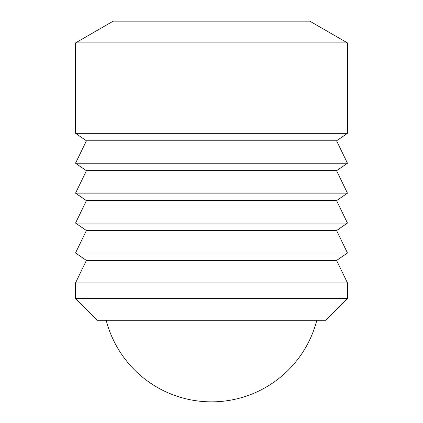 <?xml version="1.0" encoding="UTF-8"?>
<svg xmlns="http://www.w3.org/2000/svg" width="423" height="423" viewBox="0 0 423 423"><rect width="100%" height="100%" fill="white"/><g stroke="black" fill="none" stroke-linecap="round" stroke-linejoin="round"><path stroke-width="0.63" d="M106.184 320.269A108.769 108.769 0 0 0 316.816 320.269M75.537 42.903L113.216 21.15L309.784 21.15L347.463 42.903L347.463 133.319L75.537 133.319L75.537 42.903L347.463 42.903M97.29 320.269L75.537 298.516L347.463 298.516L325.71 320.269L97.29 320.269M75.537 298.516L75.537 282.881L347.463 282.881L347.463 298.516M75.537 133.319L86.414 140.801L75.537 163.23L86.414 170.712L75.537 193.147L86.414 200.624L75.537 223.058L86.414 230.535L75.537 252.97L86.414 260.446L75.537 282.881M347.463 282.881L336.586 260.446L347.463 252.97L336.586 230.535L347.463 223.058L336.586 200.624L347.463 193.147L336.586 170.712L347.463 163.23L336.586 140.801L347.463 133.319M86.414 260.446L336.586 260.446M75.537 252.97L347.463 252.97M86.414 230.535L336.586 230.535M75.537 223.058L347.463 223.058M86.414 200.624L336.586 200.624M75.537 193.147L347.463 193.147M86.414 170.712L336.586 170.712M75.537 163.23L347.463 163.23M86.414 140.801L336.586 140.801"/></g></svg>
